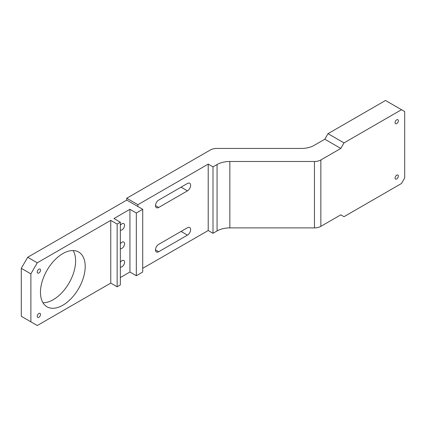 <?xml version="1.0" encoding="UTF-8"?>
<svg xmlns="http://www.w3.org/2000/svg" width="426" height="426" viewBox="0 0 426 426"><rect width="100%" height="100%" fill="white"/><g stroke="black" fill="none" stroke-linecap="round" stroke-linejoin="round"><path stroke-width="0.64" d="M120.345 262.23A3.728 2.151 -60 0 1 121.942 260.685A3.728 2.151 -60 0 1 123.806 260.499A3.728 2.151 -60 0 1 124.376 263.486A3.728 2.151 -60 0 1 121.942 266.772A3.728 2.151 -60 0 1 120.345 267.07M38.872 317.269A2.316 1.337 -60 0 1 37.717 317.381A2.316 1.337 -60 0 1 37.36 315.528A2.316 1.337 -60 0 1 38.872 313.488A2.316 1.337 -60 0 1 40.028 313.371A2.316 1.337 -60 0 1 40.385 315.229A2.316 1.337 -60 0 1 38.872 317.269M396.712 178.92A2.316 1.337 -60 0 1 395.557 179.037A2.316 1.337 -60 0 1 395.2 177.179A2.316 1.337 -60 0 1 396.712 175.139A2.316 1.337 -60 0 1 397.868 175.027A2.316 1.337 -60 0 1 398.225 176.881A2.316 1.337 -60 0 1 396.712 178.92M120.345 230.178A3.728 2.151 120 0 0 121.942 229.88A3.728 2.151 120 0 0 124.376 226.595A3.728 2.151 120 0 0 123.806 223.607A3.728 2.151 120 0 0 121.942 223.788A3.728 2.151 120 0 0 120.345 225.338M120.345 243.784A3.728 2.151 -60 0 1 121.942 242.24A3.728 2.151 -60 0 1 123.806 242.053A3.728 2.151 -60 0 1 124.376 245.041A3.728 2.151 -60 0 1 121.942 248.326A3.728 2.151 -60 0 1 120.345 248.624M38.872 272.997A2.316 1.337 120 0 0 40.385 270.957A2.316 1.337 120 0 0 40.028 269.099A2.316 1.337 120 0 0 38.872 269.216A2.316 1.337 120 0 0 37.36 271.255A2.316 1.337 120 0 0 37.717 273.109A2.316 1.337 120 0 0 38.872 272.997M396.712 123.583A2.316 1.337 120 0 0 398.225 121.543A2.316 1.337 120 0 0 397.868 119.685A2.316 1.337 120 0 0 396.712 119.802A2.316 1.337 120 0 0 395.2 121.841A2.316 1.337 120 0 0 395.557 123.694A2.316 1.337 120 0 0 396.712 123.583M62.835 253.582A31.63 18.259 -60 0 1 78.65 252.016A31.63 18.259 -60 0 1 83.496 277.358A31.63 18.259 -60 0 1 62.835 305.229A31.63 18.259 -60 0 1 47.02 306.8A31.63 18.259 -60 0 1 42.174 281.453A31.63 18.259 -60 0 1 62.835 253.582M42.973 302.742A31.63 18.259 120 0 0 53.25 299.696A31.63 18.259 120 0 0 73.112 250.536M314.463 227.889L314.463 161.481A9.037 5.218 0 0 0 320.853 159.952L320.853 226.36A9.037 5.218 180 0 1 314.463 227.889L229.843 227.889A18.073 10.437 0 0 0 217.063 230.945L213 233.294L213 166.885L208.207 164.116L137.917 204.698L137.917 206.541L142.71 209.31L136.32 213L129.93 209.31L113.955 218.533L120.345 222.223L117.15 224.065L110.76 220.38L37.275 262.805L30.885 273.87L21.3 268.337L21.3 316.3L30.885 321.832L30.885 273.87M217.063 230.945L217.063 164.537L213 166.885M136.32 213L136.32 275.718L142.71 272.028L142.71 209.31M21.3 268.337L27.69 257.272L126.735 200.087L126.735 198.244L210.353 149.968A9.037 5.218 0 0 1 216.743 148.44L301.363 148.44A18.073 10.437 180 0 0 314.143 145.383L324.825 139.217L328.02 133.679L343.995 142.902L401.505 109.7L385.53 100.477L328.02 133.679M117.15 224.065L117.15 286.783L120.345 284.941L120.345 222.223M314.463 161.481L229.843 161.481L229.843 227.889M320.853 159.952L340.8 148.44L343.995 142.902M320.853 226.36L340.8 214.848L343.995 216.69L401.505 183.489L404.7 177.951L404.7 111.548L401.505 109.7M117.15 286.783L110.76 283.098L110.76 220.38M110.76 283.098L37.275 325.523L30.885 321.832M136.32 275.718L129.93 272.028L129.93 209.31M129.93 272.028L120.345 277.56M213 233.294L208.207 230.525L208.207 164.116M158.685 200.087L187.44 183.484A4.521 2.609 -60 0 1 189.698 183.26A4.521 2.609 -60 0 1 190.39 186.881A4.521 2.609 -60 0 1 187.44 190.864L158.685 207.467A4.521 2.609 -60 0 1 156.427 207.691A4.521 2.609 -60 0 1 155.735 204.07A4.521 2.609 -60 0 1 158.685 200.087M208.207 230.525L142.71 268.337M158.685 251.739L187.44 235.136A4.521 2.609 120 0 0 190.39 231.153A4.521 2.609 120 0 0 189.698 227.532A4.521 2.609 120 0 0 187.44 227.756L158.685 244.359A4.521 2.609 120 0 0 155.735 248.342A4.521 2.609 120 0 0 156.427 251.963A4.521 2.609 120 0 0 158.685 251.739L155.49 249.892M27.69 257.272L37.275 262.805M126.735 200.087L137.917 206.541M126.735 198.244L137.917 204.698M217.063 164.537A18.073 10.437 180 0 1 229.843 161.481M324.825 139.217L340.8 148.44M181.05 187.174L187.44 190.864M155.49 205.62L158.685 207.467M181.05 231.446L187.44 235.136"/></g></svg>
